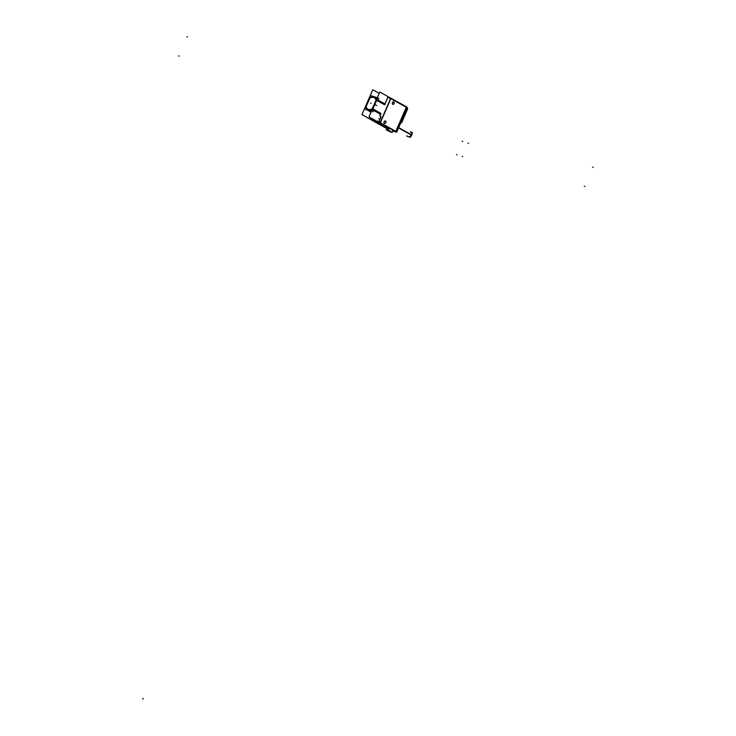 <?xml version="1.0" encoding="UTF-8"?>
<svg xmlns="http://www.w3.org/2000/svg" width="736" height="736" viewBox="0 0 736 736"><rect width="100%" height="100%" fill="white"/><g stroke="black" fill="none" stroke-linecap="round" stroke-linejoin="round"><path stroke-width="1.1" d="M373.207 120.391L387.927 128.625L373.207 120.391M373.161 120.364L377.982 121.909L373.161 120.364M387.973 97.17L390.595 98.633L380.199 122.526L378.902 121.836L380.19 122.553L390.595 98.633L387.973 97.17L390.788 98.707M375.378 120.686L374.228 120.143L375.378 120.686M370.475 118.79L373.566 119.784L370.475 118.79L370.852 117.916L370.475 118.772M372.867 120.124L371.119 119.149L372.867 120.124M406.263 107.281L390.853 98.661L406.263 107.281L395.802 131.33L406.263 107.281M380.383 122.737L395.793 131.358L380.383 122.737M393.107 130.373L392.233 132.36L388.065 130.336L388.921 128.349L390.163 128.809L388.111 128.202L387.256 130.198L391.285 132.213M387.256 130.217L391.423 132.213L388.065 130.336M393.65 101.816A1.325 0.929 107.8 0 0 392.84 104.346A1.325 0.929 107.8 0 0 393.686 101.835M385.342 120.934A1.325 0.929 107.8 0 0 384.523 123.464A1.325 0.929 107.8 0 0 385.379 120.943A1.325 0.938 -72.2 0 1 385.793 122.756M373.676 110.492L373.787 109.572L373.676 110.492M373.741 110.529L374.302 109.857L373.741 110.529M374.201 110.786L374.32 109.866L374.201 110.786M374.265 110.823L374.826 110.152L374.265 110.823M374.725 111.081L374.845 110.161L374.725 111.081M374.79 111.118L375.351 110.446L374.79 111.118M375.25 111.375L375.369 110.455L375.268 111.384M375.884 110.74L375.314 111.412L375.884 110.74M375.774 111.67L375.894 110.74L375.792 111.679M376.409 111.035L375.848 111.706L376.409 111.035L376.298 111.964L376.418 111.035M376.372 112.001L376.933 111.329L376.372 112.001M376.832 112.258L376.942 111.329L376.832 112.258M376.896 112.295L377.458 111.624L376.896 112.295M377.356 112.553L377.476 111.624L377.356 112.553M377.421 112.59L377.982 111.918L377.421 112.59M377.881 112.847L378 111.918L377.89 112.856M378.506 112.212L377.945 112.884L378.506 112.212M378.405 113.142L378.525 112.212L378.405 113.142M378.47 113.178L379.04 112.507L378.47 113.178M378.93 113.436L379.049 112.507L378.948 113.445M379.564 112.792L379.003 113.473L379.564 112.792M379.454 113.73L379.574 112.801L379.454 113.73M379.528 113.767L380.089 113.086L379.528 113.767M380.383 113.252L379.785 115.773L380.383 113.252M379.822 115.8L380.871 117.125L378.856 121.771L380.871 117.125L379.822 115.8L380.788 116.325M384.974 103.85L387.9 97.124L384.974 103.85L384.312 104.494L384.431 103.592L384.312 104.494L384.974 103.85M384.376 103.564L383.796 104.236L384.358 103.555M383.907 103.298L383.787 104.227L383.907 103.298M383.272 103.942L383.833 103.261L383.272 103.942M383.373 103.003L383.263 103.932L383.373 103.003M382.748 103.647L383.309 102.966L382.748 103.647M382.849 102.709L382.738 103.638L382.849 102.709M382.223 103.353L382.784 102.672L382.223 103.353L382.324 102.414L382.205 103.344M382.278 102.387L381.699 103.058L382.26 102.378M381.8 102.12L381.68 103.049L381.8 102.12M381.174 102.764L381.736 102.083L381.174 102.764L381.276 101.826L381.156 102.755M381.22 101.798L380.641 102.47L381.211 101.789M380.751 101.531L380.632 102.46L380.751 101.531M380.116 102.175L380.678 101.494L380.116 102.175L380.227 101.246L380.107 102.166M379.592 101.881L380.153 101.2L379.592 101.881L379.693 100.952L379.583 101.872M379.647 100.924L379.068 101.586L379.629 100.906M379.169 100.657L379.049 101.577L379.169 100.657M378.543 101.292L379.104 100.611L378.543 101.292L378.644 100.363L378.525 101.283M378.598 100.335L378.019 100.998L378.58 100.317M378.12 100.068L378 100.988L378.12 100.068M377.596 100.768L376.648 100.234L377.596 100.768M372.71 108.919L376.501 100.188L372.71 108.919M372.821 109.029L373.768 109.554L372.821 109.029M370.263 110.814L368.12 110.124L370.263 110.814M376.418 99.765A7.075 4.986 -60.8 0 0 369.5 97.906L365.672 106.702A7.075 4.986 -60.8 0 0 367.632 109.6A7.075 4.986 -60.8 0 0 372.324 109.195A7.075 4.986 -60.8 0 1 365.672 106.702L369.5 97.906A7.075 4.986 -60.8 0 1 374.55 97.253A7.075 4.986 119.2 0 1 376.409 99.792A7.075 4.986 -60.8 0 0 374.55 97.253A7.075 4.986 119.2 0 0 369.297 98.017M371.284 111.375L367.89 110.29M369.03 111.099L371.229 111.706M370.088 111.688L371.045 112.12M373.704 119.517L374.523 120.373M375.848 97.272L374.523 96.858L375.848 97.272M372.361 108.643L376.032 100.197L372.361 108.643M366.142 106.692A6.532 4.6 -60.8 0 0 367.89 109.121A6.532 4.6 -60.8 0 0 372.306 108.707A6.532 4.6 -60.8 0 1 366.142 106.692L369.849 98.182L366.142 106.692M376.032 100.124A6.532 4.6 -60.8 0 0 374.284 97.732A6.532 4.6 -60.8 0 0 369.849 98.182A6.532 4.6 -60.8 0 1 376.032 100.124M396.161 131.394L396.778 131.744L396.161 131.394M407.146 107.898L396.787 131.716L407.146 107.898L406.53 107.557L407.146 107.898M411.304 132.36L410.854 132.103A2.539 1.785 119.2 0 1 411.332 134.872A2.539 1.785 119.2 0 1 408.379 136.537L408.83 136.786M387.725 129.113L372.637 120.667L373.032 119.766M373.014 120.327L378.028 121.937M380.383 122.627L377.577 121.054M370.282 118.708L374.946 120.207M406.714 107.502L390.448 98.394M392.849 130.962L395.72 131.882L406.612 106.84L396.106 131.532M372.701 120.143L377.669 121.734M379.978 122.48L396.244 131.578M388.81 128.312L387.936 130.346L392.214 132.397L393.125 130.336M389.04 128.386L388.166 130.419L387.237 130.235L391.515 132.296M387.394 130.419L386.087 129.683L389.905 130.916L391.975 132.406M388.654 131.118L390.595 131.965M407.348 107.428L396.713 132.259L379.656 122.848M390.476 97.971L406.778 106.968L406.585 107.428M379.96 123.022L390.779 98.146M391.018 98.274L380.199 123.151L368.984 116.877L379.794 92L390.807 98.155M365.608 109.554L368.294 110.418M370.061 110.989L368.764 110.961M372.913 111.9L373.934 109.554M379.215 93.343L372.775 89.746L361.956 114.623L373.18 120.897M370.751 110.97L367.779 110.014M371.312 111.384L367.871 110.28M374.348 110.05L373.952 109.434M374.872 110.345L374.477 109.728M371.211 111.762L369.288 111.256M375.397 110.639L375.01 110.023M371.1 112.001L369.822 111.55M375.93 110.934L375.535 110.317M376.216 110.704L376.446 111.228M376.979 111.522L376.584 110.906M377.504 111.817L377.108 111.191M378.028 112.111L377.632 111.486M378.424 112.507L378.037 111.872M379.077 112.7L378.69 112.074M379.61 112.994L379.215 112.369M380.135 113.289L379.739 112.663M381.128 113.868L380.254 112.967M379.813 115.819L380.466 114.301M380.751 116.316L380.898 117.162M378.874 121.909L380.981 117.061M376.795 121.247L375.268 120.759M374.495 120.354L375.369 120.741M370.328 118.892L374.817 120.134M384.992 104.015L388.038 97.014M384.22 104.622L385.158 104.567M384.551 104.282L383.677 104.337M384.026 103.988L383.152 104.043M383.502 103.693L382.775 103.84L383.033 103.426M382.978 103.399L382.104 103.454M382.453 103.104L381.717 103.252L381.984 102.838M381.929 102.81L381.046 102.865M381.404 102.516L380.668 102.663L380.935 102.249M380.871 102.221L379.997 102.276M380.346 101.927L379.472 101.982M379.822 101.632L379.095 101.78L379.353 101.366M379.298 101.338L378.424 101.393M378.773 101.044L378.037 101.191L378.304 100.777M377.715 100.86L378.847 98.247M371.551 95.901L377.301 97.75M377.651 100.97L376.584 100.372M364.522 108.974L371.827 111.32L377.669 97.888L370.364 95.542M373.971 109.443L372.904 108.845M372.333 109.158A7.075 4.986 119.2 0 1 367.614 109.59A7.075 4.986 119.2 0 1 365.617 106.499M369.674 98.265A6.532 4.6 119.2 0 1 374.265 97.713A6.532 4.6 119.2 0 1 376.059 100.317M372.241 108.836L376.096 99.986M372.471 108.569A6.532 4.6 119.2 0 1 367.88 109.121A6.532 4.6 119.2 0 1 366.086 106.518M369.895 97.998L366.05 106.849M392.463 102.727A1.325 0.938 -72.2 0 1 394.11 103.647M394.174 103.491A1.325 0.938 -72.2 0 1 392.527 102.571M384.155 121.836A1.325 0.938 -72.2 0 1 385.406 120.952M385.866 122.599A1.325 0.938 -72.2 0 1 384.22 121.688M395.959 131.247L396.916 131.79M406.392 106.886L407.367 107.438M395.609 131.68L396.594 132.222M406.318 107.41L407.302 107.953M395.839 131.983L392.822 131.017M406.879 108.44L407.505 108.79L401.488 122.636L400.862 122.277M406.907 108.818L407.385 109.084L401.589 122.36L401.129 122.102L401.617 122.342M400.154 122.654L400.743 122.986A0.865 0.607 -60.8 0 0 401.46 122.618L407.486 108.781A0.865 0.607 -60.8 0 0 407.229 108.118L407.376 108.229M407.266 108.118L406.631 107.76M400.752 122.976A0.865 0.607 -60.8 0 0 401.433 122.599A0.865 0.607 119.2 0 1 400.752 122.976A0.865 0.607 119.2 0 0 401.451 122.608M407.45 108.762A0.865 0.607 -60.8 0 0 407.21 108.109A0.865 0.607 119.2 0 1 407.459 108.762A0.865 0.607 119.2 0 0 407.22 108.109L406.612 107.76L407.532 109.167L401.589 122.36L401.129 122.102M398.618 127.576L411.847 134.973A2.539 1.785 -60.8 0 1 410.697 136.51M406.962 135.737L406.778 136.16L410.357 137.301L412.454 132.48L410.274 131.781M398.489 127.862L411.718 135.268A2.539 1.785 -60.8 0 0 412.022 133.464M392.297 130.235L393.015 130.401M394.073 103.546A1.325 0.929 107.8 0 0 392.426 102.626A1.325 0.929 107.8 0 0 394.073 103.546M385.765 122.654A1.325 0.929 107.8 0 0 384.118 121.734A1.325 0.929 107.8 0 0 385.765 122.654M371.358 111.412L369.352 111.219M369.877 111.513L369.104 111.136M371.11 111.992L370.401 111.808M406.916 108.79L407.385 109.048L406.916 108.79M143.143 698.418L142.802 699.2L143.143 698.418M379.721 119.112L378.727 118.56M384.201 104.503L385.13 104.429M371.091 103.426L370.567 103.132L371.091 103.426M376.685 105.506L375.498 104.834L376.685 105.506M376.538 105.46L375.599 104.926L376.538 105.46M186.889 36.8L187.468 36.984L186.889 36.8M592.618 167.127L593.198 167.311L592.618 167.127M178.581 55.908L179.161 56.102L178.581 55.908M584.301 186.236L584.89 186.42L584.301 186.236M467.986 143.097L468.51 143.391M462.226 141.248L462.76 141.542M456.44 154.56L456.973 154.854M462.199 156.409L462.723 156.704M398.553 127.714L411.332 134.872M400.724 122.986L401.589 122.36M401.746 122.48L407.532 109.167M388.13 128.165L387.237 130.235M400.669 122.967L401.764 122.443M407.523 109.195L407.192 108.1M407.652 108.9L401.626 122.746"/></g></svg>
